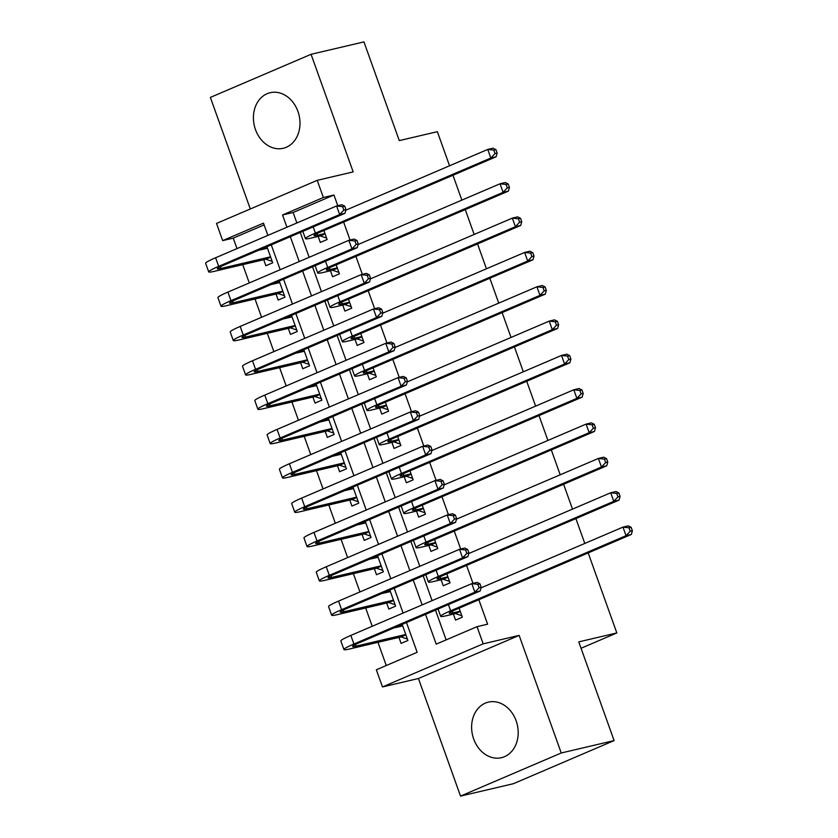 <?xml version="1.0" encoding="UTF-8"?>
<svg xmlns="http://www.w3.org/2000/svg" width="838" height="838" viewBox="0 0 838 838"><rect width="100%" height="100%" fill="white"/><g stroke="black" fill="none" stroke-linecap="round" stroke-linejoin="round"><path stroke-width="1.26" d="M255.475 129.586A28.544 22.972 -103.2 0 0 283.223 148.284A28.544 22.972 -103.2 0 0 297.93 111.402A28.544 22.972 -103.2 0 0 270.182 92.704A28.544 22.972 -103.2 0 0 255.475 129.586M473.68 739.001A28.544 22.972 -103.2 0 0 501.428 757.699A28.544 22.972 -103.2 0 0 516.135 720.827A28.544 22.972 -103.2 0 0 488.386 702.118A28.544 22.972 -103.2 0 0 473.68 739.001M264.127 224.909L233.236 238.128L222.667 240.611L216.518 223.442L317.225 180.338L323.363 197.496L282.542 214.978L286.931 227.224M449.566 165.788L437.352 131.681L399.286 140.606L363.943 41.9L311.066 54.302L210.369 97.418L250.311 208.976M588.182 552.923L616.831 632.941L578.765 641.877L614.107 740.583L513.411 783.698L460.533 796.1L561.24 752.985L519.131 635.403L483.18 643.835L382.474 686.94L376.325 669.782L417.156 652.299L406.493 622.519M519.131 635.403L418.434 678.508L460.533 796.1M418.434 678.508L382.474 686.94M233.236 238.128L236.997 248.603M242.737 264.651L249.284 282.94M255.024 298.988L261.582 317.277M267.322 333.315L273.869 351.604M279.62 367.652L286.167 385.941M291.907 401.978L298.454 420.278M304.204 436.315L310.751 454.605M316.492 470.652L323.049 488.942M328.789 504.979L335.336 523.279M341.076 539.316L347.634 557.605M353.374 573.653L359.921 591.942M365.672 607.979L372.219 626.269M377.959 642.317L386.266 665.519M614.107 740.583L561.24 752.985M318.157 236.421L320.315 242.433L327.113 239.521L323.897 230.513M330.455 270.758L332.602 276.76L339.411 273.848L336.185 264.839M342.752 305.084L344.9 311.097L351.709 308.185L348.482 299.176M355.04 339.421L357.198 345.434L363.996 342.512L360.769 333.514M367.337 373.758L369.485 379.761L376.293 376.849L373.067 367.84M379.624 408.085L381.782 414.098L388.581 411.186L385.354 402.177M391.922 442.422L394.07 448.424L400.878 445.512L397.652 436.514M404.209 476.759L406.367 482.761L413.165 479.849L409.95 470.841M416.507 511.086L418.654 517.098L425.463 514.186L422.237 505.178M428.805 545.423L430.952 551.425L437.75 548.513L434.534 539.515M441.092 579.749L443.25 585.762L450.048 582.85L446.822 573.841M398.951 637.393L401.109 643.395L407.907 640.483L402.146 624.383M386.664 603.056L388.811 609.069L395.62 606.157L389.848 590.046M374.366 568.719L376.513 574.732L383.322 571.82L377.561 555.72M362.079 534.393L364.226 540.395L371.025 537.483L365.263 521.383M349.781 500.056L351.929 506.068L358.737 503.156L352.966 487.046M337.484 465.729L339.641 471.731L346.44 468.819L340.678 452.719M325.196 431.392L327.344 437.394L334.153 434.482L328.381 418.382M312.899 397.055L315.057 403.068L321.855 400.155L316.094 384.055M300.612 362.728L302.759 368.73L309.568 365.818L303.796 349.718M288.314 328.391L290.472 334.404L297.27 331.481L291.509 315.381M276.027 294.054L278.174 300.067L284.972 297.155L279.211 281.055M263.729 259.728L265.876 265.73L272.685 262.818L266.924 246.718M425.547 614.369L436.21 644.139L477.031 626.667L487.601 624.184L478.844 599.725M472.988 583.363L466.557 565.399M460.691 549.026L454.259 531.062M448.403 514.689L441.972 496.725M436.106 480.363L429.674 462.398M423.819 446.026L417.387 428.061M411.521 411.699L405.089 393.734M399.234 377.362L392.802 359.397M386.936 343.025L380.504 325.06M374.638 308.698L368.207 290.734M362.351 274.361L355.92 256.397M350.054 240.024L343.622 222.06M337.766 205.698L333.943 195.024L293.122 212.496L296.872 222.971M300.255 232.44L309.159 257.308M312.553 266.777L321.457 291.645M324.84 301.114L333.744 325.972M337.138 335.441L346.042 360.309M349.436 369.778L358.329 394.635M361.723 404.115L370.626 428.972M374.02 438.442L382.924 463.309M386.308 472.779L395.211 497.636M398.605 507.116L407.509 531.973M410.892 541.442L419.796 566.31M423.19 575.779L432.094 600.637M435.488 610.106L446.141 639.886M453.389 614.086L455.537 620.099L462.346 617.187L459.119 608.179M452.96 175.257L461.864 200.114M465.258 209.594L474.151 234.451M477.545 243.921L486.449 268.789M489.842 278.258L498.746 303.115M502.13 312.584L511.033 337.452M514.427 346.922L523.331 371.789M526.714 381.259L535.618 406.116M539.012 415.585L547.916 440.453M551.31 449.922L560.203 474.79M563.597 484.259L572.501 509.116M575.895 518.586L584.798 543.453M581.048 648.266L616.831 632.941M317.225 180.338L353.175 171.895L311.066 54.302M333.943 195.024L323.363 197.496M477.031 626.667L483.18 643.835M267.877 235.384L263.488 223.138L222.667 240.611M403.099 613.049L394.195 588.192M390.812 578.723L381.908 553.855M378.514 544.386L369.61 519.518M366.227 510.049L357.323 485.192M353.929 475.722L345.026 450.854M341.632 441.385L332.738 416.517M329.344 407.048L320.441 382.191M317.047 372.721L308.143 347.854M304.76 338.384L295.856 313.517M292.462 304.047L283.558 279.19M280.175 269.721L271.271 244.853M290.315 236.704L299.218 261.561M302.612 271.03L311.516 295.898M314.91 305.367L323.803 330.224M327.197 339.704L336.101 364.561M339.495 374.031L348.399 398.898M351.782 408.368L360.686 433.225M364.08 442.694L372.983 467.562M376.367 477.031L385.271 501.899M388.664 511.369L397.568 536.226M400.962 545.695L409.855 570.563M413.249 580.032L422.153 604.9M293.122 212.496L282.542 214.978M460.188 611.174L452.897 612.882A18.3 1.519 -19.7 0 1 449.273 613.227A18.3 1.519 -19.7 0 1 455.924 609.54L631.339 534.445L626.049 535.692L450.645 610.787A27.445 2.284 160.3 0 0 440.662 616.318A27.445 2.284 160.3 0 0 446.088 615.804L455.516 613.584L460.313 611.53M461.822 615.741L455.516 613.584M630.249 531.229L632.365 530.726L631.14 527.301L629.024 527.793L630.249 531.229L626.049 535.692L622.98 527.102L481.033 587.867M629.024 527.793L622.98 527.102L628.259 525.866L631.14 527.301M632.365 530.726L631.339 534.445M407.394 639.048L401.077 636.89L405.885 634.837M405.76 634.481L356.16 646.119A18.3 1.519 -19.7 0 1 352.547 646.454A18.3 1.519 -19.7 0 1 359.198 642.767L480.174 590.979L474.884 592.225L353.908 644.013A27.445 2.284 160.3 0 0 343.926 649.544A27.445 2.284 160.3 0 0 349.362 649.031L401.077 636.89M399.422 626.656L400.931 624.897M402.68 625.892L393.682 628.008M479.085 587.763L481.201 587.26L479.975 583.824L477.859 584.327L479.085 587.763L474.884 592.225L471.815 583.636L350.839 635.424A27.445 2.284 160.3 0 0 340.856 640.955L343.926 649.544M477.859 584.327L471.815 583.636L477.094 582.4L479.975 583.824M481.201 587.26L480.174 590.979M447.901 576.837L440.599 578.555A18.3 1.519 -19.7 0 1 436.986 578.901A18.3 1.519 -19.7 0 1 443.637 575.214L619.041 500.118L613.762 501.354L438.347 576.45A27.445 2.284 160.3 0 0 428.365 581.981A27.445 2.284 160.3 0 0 433.801 581.467L443.218 579.257L448.026 577.193M449.535 581.404L443.218 579.257M617.962 496.892L620.078 496.4L618.842 492.964L616.726 493.456L617.962 496.892L613.762 501.354L610.682 492.775L468.735 553.541M616.726 493.456L610.682 492.775L615.972 491.529L618.842 492.964M620.078 496.4L619.041 500.118M435.603 542.511L428.312 544.218A18.3 1.519 -19.7 0 1 424.688 544.564A18.3 1.519 -19.7 0 1 431.34 540.877L606.754 465.781L601.464 467.017L426.05 542.113A27.445 2.284 160.3 0 0 416.077 547.643A27.445 2.284 160.3 0 0 421.504 547.13L430.931 544.92L435.729 542.867M437.237 547.078L430.931 544.92M605.665 462.566L607.78 462.063L606.555 458.627L604.439 459.13L605.665 462.566L601.464 467.017L598.395 458.438L456.448 519.204M604.439 459.13L598.395 458.438L603.674 457.202L606.555 458.627M607.78 462.063L606.754 465.781M423.316 508.174L416.015 509.892A18.3 1.519 -19.7 0 1 412.401 510.227A18.3 1.519 -19.7 0 1 419.052 506.54L594.456 431.444L589.166 432.691L413.763 507.786A27.445 2.284 160.3 0 0 403.78 513.317A27.445 2.284 160.3 0 0 409.206 512.804L418.633 510.593L423.441 508.53M424.95 512.741L418.633 510.593M593.377 428.228L595.483 427.736L594.257 424.3L592.141 424.793L593.377 428.228L589.166 432.691L586.097 424.101L444.15 484.877M592.141 424.793L586.097 424.101L591.387 422.865L594.257 424.3M595.483 427.736L594.456 431.444M411.018 473.837L403.717 475.555A18.3 1.519 -19.7 0 1 400.103 475.9A18.3 1.519 -19.7 0 1 406.755 472.213L582.169 397.118L576.879 398.354L401.465 473.449A27.445 2.284 160.3 0 0 391.493 478.98A27.445 2.284 160.3 0 0 396.919 478.467L406.346 476.256L411.144 474.203M412.652 478.404L406.346 476.256M581.08 393.891L583.196 393.399L581.97 389.963L579.854 390.456L581.08 393.891L576.879 398.354L573.8 389.775L431.863 450.54M579.854 390.456L573.8 389.775L579.089 388.528L581.97 389.963M583.196 393.399L582.169 397.118M395.096 604.711L388.79 602.553L393.588 600.5M393.462 600.144L343.873 611.782A18.3 1.519 -19.7 0 1 340.249 612.128A18.3 1.519 -19.7 0 1 346.901 608.44L467.876 556.642L462.597 557.888L341.611 609.676A27.445 2.284 160.3 0 0 331.639 615.207A27.445 2.284 160.3 0 0 337.065 614.694L388.79 602.553M387.135 592.33L388.643 590.57M390.393 591.565L381.384 593.671M466.797 553.426L468.913 552.933L467.677 549.498L465.561 549.99L466.797 553.426L462.597 557.888L459.517 549.299L338.542 601.097A27.445 2.284 160.3 0 0 328.559 606.628L331.639 615.207M465.561 549.99L459.517 549.299L464.807 548.062L467.677 549.498M468.913 552.933L467.876 556.642M382.809 570.374L376.492 568.227L381.3 566.163M381.175 565.807L331.576 577.445A18.3 1.519 -19.7 0 1 327.962 577.791A18.3 1.519 -19.7 0 1 334.613 574.103L455.589 522.315L450.299 523.551L329.324 575.339A27.445 2.284 160.3 0 0 319.341 580.87A27.445 2.284 160.3 0 0 324.767 580.357L376.492 568.227M374.837 557.993L376.346 556.233M378.095 557.228L369.097 559.344M454.5 519.089L456.616 518.596L455.39 515.161L453.274 515.653L454.5 519.089L450.299 523.551L447.23 514.972L326.244 566.76A27.445 2.284 160.3 0 0 316.272 572.291L319.341 580.87M453.274 515.653L447.23 514.972L452.51 513.725L455.39 515.161M456.616 518.596L455.589 522.315M370.511 536.048L364.205 533.89L369.003 531.837M368.877 531.481L319.278 543.118A18.3 1.519 -19.7 0 1 315.664 543.453A18.3 1.519 -19.7 0 1 322.316 539.766L443.292 487.978L438.002 489.224L317.026 541.013A27.445 2.284 160.3 0 0 307.054 546.544A27.445 2.284 160.3 0 0 312.48 546.03L364.205 533.89M362.55 523.656L364.059 521.896M365.808 522.891L356.799 525.007M442.213 484.762L444.318 484.259L443.093 480.823L440.977 481.326L442.213 484.762L438.002 489.224L434.932 480.635L313.957 532.423A27.445 2.284 160.3 0 0 303.974 537.954L307.054 546.544M440.977 481.326L434.932 480.635L440.222 479.399L443.093 480.823M444.318 484.259L443.292 487.978M358.224 501.711L351.908 499.563L356.716 497.5M356.59 497.144L306.991 508.781A18.3 1.519 -19.7 0 1 303.366 509.127A18.3 1.519 -19.7 0 1 310.018 505.44L431.004 453.641L425.714 454.887L304.739 506.676A27.445 2.284 160.3 0 0 294.756 512.207A27.445 2.284 160.3 0 0 300.182 511.693L351.908 499.563M350.253 489.329L351.761 487.569M353.51 488.564L344.502 490.67M429.915 450.425L432.031 449.933L430.805 446.497L428.689 446.989L429.915 450.425L425.714 454.887L422.635 446.308L301.659 498.097A27.445 2.284 160.3 0 0 291.687 503.628L294.756 512.207M428.689 446.989L422.635 446.308L427.925 445.062L430.805 446.497M432.031 449.933L431.004 453.641M398.72 439.51L391.43 441.217A18.3 1.519 -19.7 0 1 387.805 441.563A18.3 1.519 -19.7 0 1 394.457 437.876L569.871 362.781L564.582 364.027L389.178 439.112A27.445 2.284 160.3 0 0 379.195 444.643A27.445 2.284 160.3 0 0 384.621 444.13L394.049 441.919L398.857 439.866M400.365 444.077L394.049 441.919M568.782 359.565L570.898 359.062L569.672 355.626L567.556 356.129L568.782 359.565L564.582 364.027L561.512 355.438L419.566 416.203M567.556 356.129L561.512 355.438L566.802 354.202L569.672 355.626M570.898 359.062L569.871 362.781M345.926 467.374L339.62 465.226L344.418 463.173M344.292 462.806L294.693 474.444A18.3 1.519 -19.7 0 1 291.079 474.79A18.3 1.519 -19.7 0 1 297.731 471.103L418.707 419.314L413.417 420.55L292.441 472.349A27.445 2.284 160.3 0 0 282.469 477.87A27.445 2.284 160.3 0 0 287.895 477.356L339.62 465.226M337.955 454.992L339.474 453.232M341.223 454.227L332.215 456.343M417.617 416.088L419.733 415.596L418.508 412.16L416.392 412.663L417.617 416.088L413.417 420.55L410.348 411.971L289.372 463.76A27.445 2.284 160.3 0 0 279.389 469.29L282.469 477.87M416.392 412.663L410.348 411.971L415.638 410.725L418.508 412.16M419.733 415.596L418.707 419.314M386.433 405.173L379.132 406.891A18.3 1.519 -19.7 0 1 375.518 407.226A18.3 1.519 -19.7 0 1 382.17 403.539L557.574 328.444L552.294 329.69L376.88 404.785A27.445 2.284 160.3 0 0 366.908 410.316A27.445 2.284 160.3 0 0 372.334 409.803L381.751 407.593L386.559 405.529M388.067 409.74L381.751 407.593M556.495 325.228L558.611 324.735L557.375 321.3L555.269 321.792L556.495 325.228L552.294 329.69L549.215 321.101L407.278 381.877M555.269 321.792L549.215 321.101L554.505 319.865L557.375 321.3M558.611 324.735L557.574 328.444M333.629 433.047L327.323 430.889L332.131 428.836M331.995 428.48L282.406 440.118A18.3 1.519 -19.7 0 1 278.782 440.453A18.3 1.519 -19.7 0 1 285.433 436.766L406.409 384.977L401.13 386.224L280.154 438.012A27.445 2.284 160.3 0 0 270.171 443.543A27.445 2.284 160.3 0 0 275.597 443.03L327.323 430.889M325.668 420.655L327.176 418.906M328.925 419.89L319.917 422.006M405.33 381.761L407.446 381.259L406.21 377.833L404.094 378.326L405.33 381.761L401.13 386.224L398.05 377.634L277.074 429.423A27.445 2.284 160.3 0 0 267.102 434.953L270.171 443.543M404.094 378.326L398.05 377.634L403.34 376.398L406.21 377.833M407.446 381.259L406.409 384.977M374.136 370.846L366.845 372.554A18.3 1.519 -19.7 0 1 363.221 372.9A18.3 1.519 -19.7 0 1 369.872 369.212L545.287 294.117L539.997 295.353L364.593 370.448A27.445 2.284 160.3 0 0 354.61 375.979A27.445 2.284 160.3 0 0 360.036 375.466L369.464 373.256L374.261 371.203M375.77 375.403L369.464 373.256M544.197 290.891L546.313 290.398L545.088 286.963L542.972 287.465L544.197 290.891L539.997 295.353L536.928 286.774L394.981 347.54M542.972 287.465L536.928 286.774L542.207 285.528L545.088 286.963M546.313 290.398L545.287 294.117M321.342 398.71L315.025 396.563L319.833 394.499M319.707 394.143L270.108 405.781A18.3 1.519 -19.7 0 1 266.494 406.126A18.3 1.519 -19.7 0 1 273.146 402.439L394.122 350.651L388.832 351.887L267.856 403.675A27.445 2.284 160.3 0 0 257.874 409.206A27.445 2.284 160.3 0 0 263.31 408.693L315.025 396.563M313.37 386.328L314.889 384.569M316.628 385.564L307.63 387.669M393.032 347.424L395.148 346.932L393.923 343.496L391.807 343.989L393.032 347.424L388.832 351.887L385.763 343.308L264.787 395.096A27.445 2.284 160.3 0 0 254.804 400.627L257.874 409.206M391.807 343.989L385.763 343.308L391.042 342.061L393.923 343.496M395.148 346.932L394.122 350.651M361.848 336.509L354.547 338.217A18.3 1.519 -19.7 0 1 350.933 338.562A18.3 1.519 -19.7 0 1 357.585 334.875L532.989 259.78L527.71 261.027L352.295 336.111A27.445 2.284 160.3 0 0 342.313 341.642A27.445 2.284 160.3 0 0 347.749 341.129L357.166 338.919L361.974 336.866M363.483 341.076L357.166 338.919M531.91 256.564L534.026 256.061L532.79 252.636L530.674 253.128L531.91 256.564L527.71 261.027L524.63 252.437L382.683 313.203M530.674 253.128L524.63 252.437L529.92 251.201L532.79 252.636M534.026 256.061L532.989 259.78M309.044 364.373L302.738 362.226L307.536 360.172M307.41 359.816L257.821 371.444A18.3 1.519 -19.7 0 1 254.197 371.789A18.3 1.519 -19.7 0 1 260.848 368.102L381.824 316.314L376.545 317.55L255.559 369.349A27.445 2.284 160.3 0 0 245.586 374.869A27.445 2.284 160.3 0 0 251.012 374.356L302.738 362.226M301.083 351.991L302.591 350.232M304.341 351.227L295.332 353.343M380.745 313.087L382.861 312.595L381.625 309.159L379.509 309.662L380.745 313.087L376.545 317.55L373.465 308.971L252.489 360.759A27.445 2.284 160.3 0 0 242.517 366.29L245.586 374.869M379.509 309.662L373.465 308.971L378.755 307.724L381.625 309.159M382.861 312.595L381.824 316.314M349.551 302.172L342.26 303.89A18.3 1.519 -19.7 0 1 338.636 304.225A18.3 1.519 -19.7 0 1 345.287 300.538L520.702 225.453L515.412 226.689L339.998 301.785A27.445 2.284 160.3 0 0 330.025 307.316A27.445 2.284 160.3 0 0 335.451 306.802L344.879 304.592L349.676 302.528M351.185 306.739L344.879 304.592M519.612 222.227L521.728 221.735L520.503 218.299L518.387 218.791L519.612 222.227L515.412 226.689L512.343 218.11L370.396 278.876M518.387 218.791L512.343 218.11L517.622 216.864L520.503 218.299M521.728 221.735L520.702 225.453M296.757 330.046L290.44 327.888L295.248 325.835M295.123 325.479L245.524 337.117A18.3 1.519 -19.7 0 1 241.91 337.452A18.3 1.519 -19.7 0 1 248.561 333.765L369.537 281.977L364.247 283.223L243.271 335.011A27.445 2.284 160.3 0 0 233.289 340.542A27.445 2.284 160.3 0 0 238.715 340.029L290.44 327.888M288.785 317.654L290.294 315.905M292.043 316.89L283.045 319.006M368.448 278.761L370.564 278.258L369.338 274.833L367.222 275.325L368.448 278.761L364.247 283.223L361.178 274.634L240.192 326.432A27.445 2.284 160.3 0 0 230.22 331.953L233.289 340.542M367.222 275.325L361.178 274.634L366.457 273.398L369.338 274.833M370.564 278.258L369.537 281.977M337.264 267.846L329.963 269.553A18.3 1.519 -19.7 0 1 326.349 269.899A18.3 1.519 -19.7 0 1 333 266.212L508.404 191.116L503.114 192.352L327.71 267.448A27.445 2.284 160.3 0 0 317.728 272.979A27.445 2.284 160.3 0 0 323.154 272.465L332.581 270.255L337.389 268.202M338.898 272.413L332.581 270.255M507.325 187.89L509.441 187.398L508.205 183.962L506.089 184.465L507.325 187.89L503.114 192.352L500.045 183.773L358.098 244.539M506.089 184.465L500.045 183.773L505.335 182.527L508.205 183.962M509.441 187.398L508.404 191.116M284.459 295.709L278.153 293.562L282.951 291.498M282.825 291.142L233.226 302.78A18.3 1.519 -19.7 0 1 229.612 303.126A18.3 1.519 -19.7 0 1 236.264 299.438L357.239 247.65L351.95 248.886L230.974 300.674A27.445 2.284 160.3 0 0 221.002 306.205A27.445 2.284 160.3 0 0 226.428 305.692L278.153 293.562M276.498 283.328L278.007 281.568M279.756 282.563L270.747 284.679M356.16 244.424L358.266 243.931L357.04 240.496L354.924 240.988L356.16 244.424L351.95 248.886L348.88 240.307L227.905 292.095A27.445 2.284 160.3 0 0 217.922 297.626L221.002 306.205M354.924 240.988L348.88 240.307L354.17 239.06L357.04 240.496M358.266 243.931L357.239 247.65M324.966 233.509L317.665 235.216A18.3 1.519 -19.7 0 1 314.051 235.562A18.3 1.519 -19.7 0 1 320.703 231.875L496.117 156.779L490.827 158.026L315.413 233.121A27.445 2.284 160.3 0 0 305.441 238.641A27.445 2.284 160.3 0 0 310.867 238.128L320.294 235.918L325.092 233.865M326.6 238.076L320.294 235.918M495.028 153.564L497.144 153.061L495.918 149.635L493.802 150.128L495.028 153.564L490.827 158.026L487.747 149.436L345.811 210.202M493.802 150.128L487.747 149.436L493.037 148.2L495.918 149.635M497.144 153.061L496.117 156.779M272.172 261.383L265.856 259.225L270.664 257.172M270.538 256.816L220.939 268.443A18.3 1.519 -19.7 0 1 217.314 268.789A18.3 1.519 -19.7 0 1 223.966 265.101L344.952 213.313L339.662 214.549L218.687 266.348A27.445 2.284 160.3 0 0 208.704 271.879A27.445 2.284 160.3 0 0 214.13 271.365L265.856 259.225M264.2 248.991L265.709 247.231M267.458 248.226L258.45 250.342M343.863 210.087L345.979 209.594L344.753 206.158L342.637 206.661L343.863 210.087L339.662 214.549L336.583 205.97L215.607 257.758A27.445 2.284 160.3 0 0 205.635 263.289L208.704 271.879M342.637 206.661L336.583 205.97L341.873 204.734L344.753 206.158M345.979 209.594L344.952 213.313M452.897 612.882L452.29 611.195M450.645 610.787L448.414 604.575M356.16 646.119L355.553 644.422M353.908 644.013L350.839 635.424M440.599 578.555L439.992 576.869M438.347 576.45L436.127 570.238M428.312 544.218L427.705 542.532M426.05 542.113L423.829 535.911M416.015 509.892L415.407 508.195M413.763 507.786L411.542 501.574M403.717 475.555L403.12 473.868M401.465 473.449L399.244 467.237M343.873 611.782L343.266 610.095M341.611 609.676L338.542 601.097M331.576 577.445L330.968 575.758M329.324 575.339L326.244 566.76M319.278 543.118L318.681 541.421M317.026 541.013L313.957 532.423M306.991 508.781L306.383 507.095M304.739 506.676L301.659 498.097M391.43 441.217L390.822 439.531M389.178 439.112L386.947 432.911M294.693 474.444L294.096 472.758M292.441 472.349L289.372 463.76M379.132 406.891L378.535 405.194M376.88 404.785L374.659 398.574M282.406 440.118L281.798 438.421M280.154 438.012L277.074 429.423M366.845 372.554L366.237 370.867M364.593 370.448L362.362 364.237M270.108 405.781L269.501 404.094M267.856 403.675L264.787 395.096M354.547 338.217L353.94 336.53M352.295 336.111L350.075 329.91M257.821 371.444L257.214 369.757M255.559 369.349L252.489 360.759M342.26 303.89L341.653 302.193M339.998 301.785L337.777 295.573M245.524 337.117L244.916 335.42M243.271 335.011L240.192 326.432M329.963 269.553L329.355 267.867M327.71 267.448L325.49 261.236M233.226 302.78L232.629 301.093M230.974 300.674L227.905 292.095M317.665 235.216L317.068 233.53M315.413 233.121L313.192 226.909M220.939 268.443L220.331 266.756M218.687 266.348L215.607 257.758M440.662 616.318L438.044 609.017M428.365 581.981L425.756 574.679M416.077 547.643L413.459 540.342M403.78 513.317L401.172 506.016M391.493 478.98L388.874 471.679M379.195 444.643L376.587 437.342M366.908 410.316L364.289 403.015M354.61 375.979L352.002 368.678M342.313 341.642L339.704 334.341M330.025 307.316L327.407 300.014M317.728 272.979L315.119 265.677M305.441 238.641L302.822 231.351"/></g></svg>
